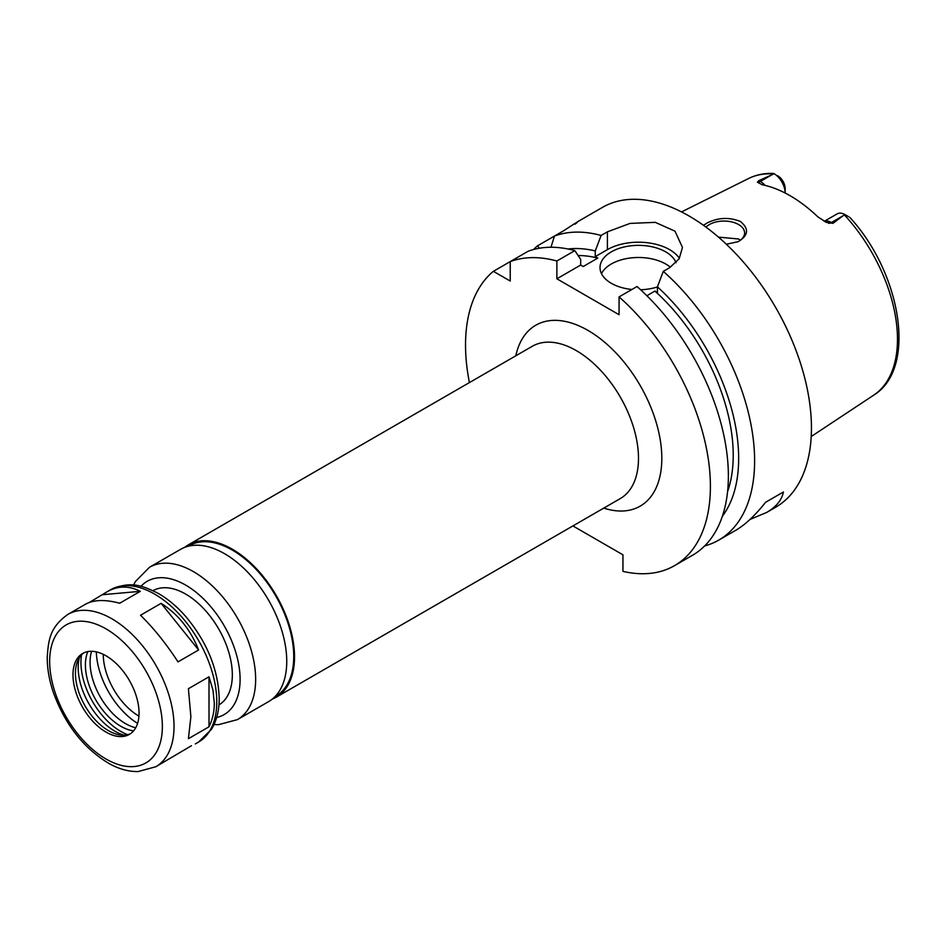 <?xml version="1.0" encoding="UTF-8"?>
<svg xmlns="http://www.w3.org/2000/svg" width="945" height="945" viewBox="0 0 945 945"><rect width="100%" height="100%" fill="white"/><g stroke="black" fill="none" stroke-linecap="round" stroke-linejoin="round"><path stroke-width="1.42" d="M155.819 766.738A87.944 50.782 -120 0 0 174.034 726.481A87.944 50.782 -120 0 0 135.643 637.97A87.944 50.782 -120 0 0 67.863 614.415C49.494 627.515 48.538 640.45 47.25 656.621C47.096 668.328 49.246 680.589 53.688 693.417C65.571 725.287 84.117 748.712 109.36 763.714C119.117 769.088 128.697 771.699 138.124 771.569L155.819 766.738L191.469 745.711M89.338 602.461L107.376 591.605C117.983 585.664 128.957 585.581 140.297 591.334L119.696 603.229C105.096 599.354 93.685 599.685 85.487 604.233L67.863 614.415M102.816 594.677L140.297 591.334M161.123 603.347C178.062 614.144 190.559 629.689 198.604 649.983L178.003 661.878C166.202 643.746 153.716 628.201 140.521 615.242L161.123 603.347L198.604 649.983M209.01 676.809L212.979 690.169L214.314 703.222C214.291 711.809 212.519 719.665 209.01 726.788L188.409 738.683L190.878 716.747L188.409 688.704L209.01 676.809L209.01 726.788M214.042 724.543L218.472 724.685L237.431 719.617L268.534 701.662A87.944 50.782 -120 0 0 286.748 661.405A87.944 50.782 -120 0 0 248.358 572.894A87.944 50.782 -120 0 0 180.578 549.34L149.487 567.284L135.407 581.529L133.529 585.085M218.933 704.911A65.961 38.084 -120 0 0 232.328 674.872A65.961 38.084 -120 0 0 203.707 608.674A65.961 38.084 -120 0 0 152.972 590.66M139.045 713.014A46.718 26.98 -120 0 0 118.657 666.001A46.718 26.98 -120 0 0 82.652 653.479A46.718 26.98 -120 0 0 82.652 707.427A46.718 26.98 -120 0 0 129.37 734.407A46.718 26.98 -120 0 0 139.045 713.014M83.916 652.818A46.718 26.98 -120 0 0 77.62 661.087A46.718 26.98 -120 0 0 85.121 705.998A46.718 26.98 -120 0 0 120.275 734.962A46.718 26.98 -120 0 0 130.575 733.639M79.309 657.779A51.999 30.027 -120 0 0 123.984 735.151M81.53 654.897A56.346 32.532 -120 0 0 127.575 734.667M87.814 651.601A50.014 28.882 -120 0 0 95.764 699.855A50.014 28.882 -120 0 0 133.576 730.875M91.606 651.294A50.014 28.882 -120 0 0 100.43 697.162A50.014 28.882 -120 0 0 135.737 727.745M96.319 651.873A60.468 34.906 -120 0 0 137.592 723.374M103.253 654.33A50.628 29.224 -120 0 0 138.927 716.133M272.243 699.123A87.944 50.782 -120 0 0 276.306 697.174A87.944 50.782 -120 0 0 294.521 656.917A87.944 50.782 -120 0 0 256.13 568.406A87.944 50.782 -120 0 0 188.35 544.852A87.944 50.782 -120 0 0 184.641 547.391M274.912 696.713L275.751 696.229A86.845 50.144 -120 0 0 293.741 656.468A86.845 50.144 -120 0 0 255.835 569.067A86.845 50.144 -120 0 0 188.905 545.797L188.067 546.293M572.918 525.928L622.944 554.821L622.944 571.359A173.148 99.969 -120 0 0 674.541 565.642A173.148 99.969 -120 0 0 706.151 446.985A173.148 99.969 -120 0 0 619.058 296.907L619.058 314.709L556.877 278.799L556.877 260.997A173.148 99.969 -120 0 0 510.229 261.588L510.229 281.043L493.373 271.321A173.148 99.969 -120 0 0 469.417 382.583M703.482 225.3L707.403 222.831C718.318 217.492 729.327 217.043 740.455 221.496C749.255 228.832 748.464 235.565 738.08 241.696L726.339 244.247M737.502 241.944A20.613 11.895 0 0 0 744.613 232.954A20.613 11.895 0 0 0 738.577 224.532A20.613 11.895 0 0 0 706.009 227.143M740.372 240.184L738.577 238.979L718.472 237.124M848.764 216.771L844.783 214.48L832.923 223.339L831.47 222.5A15.829 9.143 -120 0 0 826.332 220.976A15.829 9.143 -120 0 0 824.288 221.366M777.629 175.711L779.979 177.447A10.336 5.965 60 0 1 785.141 188.48L785.141 192.969A15.829 9.143 -120 0 0 774.239 173.762L773.683 173.431C764.588 173.053 756.236 174.742 748.629 178.487L681.546 211.916M772.183 174.601L760.347 181.44L758.894 180.601L774.239 173.762M758.894 180.601L757.382 182.22L762.332 184.783A126.512 73.037 -120 0 1 817.815 216.818L826.284 222.358L832.923 223.339M844.783 214.48A15.829 9.143 -120 0 0 837.164 213.865L824.217 221.331M783.429 491.979L765.556 502.303L783.429 491.979C781.81 500.07 776.223 506.886 766.655 512.45L749.976 519.466M704.627 545.95A173.148 99.969 -120 0 0 718.755 540.103L735.564 530.405C745.18 524.818 755.173 515.45 765.556 502.303M539.252 248.251L537.599 245.783A173.148 99.969 -120 0 0 533.488 249.527M537.599 245.783L554.455 236.061L550.97 247.259M574.997 224.189C580.372 220.031 576.769 222.11 564.212 230.426L554.455 236.061A173.148 99.969 -120 0 1 601.091 235.47L607.399 231.832L630.067 223.41L655.287 222.347L674.99 231.171L682.467 247.436L679.136 258.788L669.592 267.73L663.284 271.369L657.436 286.855L657.436 292.548L654.909 291.084L646.876 295.726M718.755 540.103A173.148 99.969 -120 0 0 754.618 460.841A173.148 99.969 -120 0 0 663.284 271.369M766.655 512.45L775.597 507.288A173.148 99.969 -120 0 0 811.448 428.026A173.148 99.969 -120 0 0 735.871 253.78A173.148 99.969 -120 0 0 602.449 207.392L577.088 222.04M556.877 260.997L574.843 250.626L580.679 259.367L580.679 265.061L583.207 266.525L597.783 258.103A151.165 87.271 -120 0 0 578.127 255.54M597.783 258.103L595.255 256.638L595.255 250.957A158.843 91.712 -120 0 0 568.075 249.007M493.373 271.321L528.196 251.216A173.148 99.969 -120 0 1 574.843 250.626M674.541 565.642L692.508 555.27A173.148 99.969 -120 0 0 724.118 436.614A173.148 99.969 -120 0 0 637.024 286.524L619.058 296.907M595.255 250.957L601.091 235.47M722.358 516.254A158.843 91.712 -120 0 0 657.436 286.855M670.371 267.258A38.473 22.219 0 0 0 632.394 257.772A38.473 22.219 0 0 0 601.481 273.637M631.933 289.477A38.473 22.219 180 0 1 611.285 283.287A38.473 22.219 180 0 1 600.016 267.589A38.473 22.219 180 0 1 634.26 245.499A38.473 22.219 180 0 1 676.041 262.722M657.436 286.914A38.473 22.219 180 0 1 640.627 289.761M679.42 258.304A43.978 25.385 0 0 0 607.399 249.634L595.255 256.638M580.679 265.061L556.877 278.799M727.567 491.601A151.165 87.271 -120 0 0 654.909 291.084M237.431 719.617A87.944 50.782 -120 0 0 255.646 679.361A87.944 50.782 -120 0 0 217.255 590.849A87.944 50.782 -120 0 0 149.487 567.284M216.665 717.479A76.958 44.427 -120 0 0 240.101 679.361A76.958 44.427 -120 0 0 201.911 597.334A76.958 44.427 -120 0 0 140.947 586.349M216.783 701.792A87.944 50.782 -120 0 0 178.392 613.293A87.944 50.782 -120 0 0 110.624 589.727C131.154 580.372 142.837 586.006 157.484 592.976C167.702 598.705 177.247 606.69 186.13 616.955C207.227 642.435 218.26 669.592 219.193 698.426C219.228 710.356 216.688 720.61 211.574 729.186L198.568 742.061A87.944 50.782 -120 0 0 216.783 701.792M162.363 726.481A79.699 46.021 -120 0 0 77.833 621.314A79.699 46.021 -120 0 0 77.833 734.029A79.699 46.021 -120 0 0 162.363 726.481M276.306 697.174L620.274 498.582A87.944 50.782 -120 0 0 638.489 458.325A87.944 50.782 -120 0 0 600.099 369.814A87.944 50.782 -120 0 0 532.33 346.26L188.35 544.852M603.772 508.115A104.434 60.303 -120 0 0 661.819 458.325A104.434 60.303 -120 0 0 595.917 335.499A104.434 60.303 -120 0 0 515.828 355.781M849.862 217.409C901.483 273.613 917.217 368.656 873.723 395.152A125.165 72.269 -120 0 0 897.478 339.196A125.165 72.269 -120 0 0 844.381 214.881M765.084 185.397A15.829 9.143 -120 0 0 760.347 181.44A8.245 4.76 -60 0 1 757.382 182.22M773.553 173.986A125.165 72.269 -120 0 0 748.629 178.487M843.306 215.673L831.47 222.5A8.245 4.76 120 0 1 828.505 223.28M607.399 249.634L607.399 231.832M110.624 589.727L107.376 591.605M198.568 742.061L195.32 743.928M873.723 395.152L811.223 436.531"/></g></svg>
